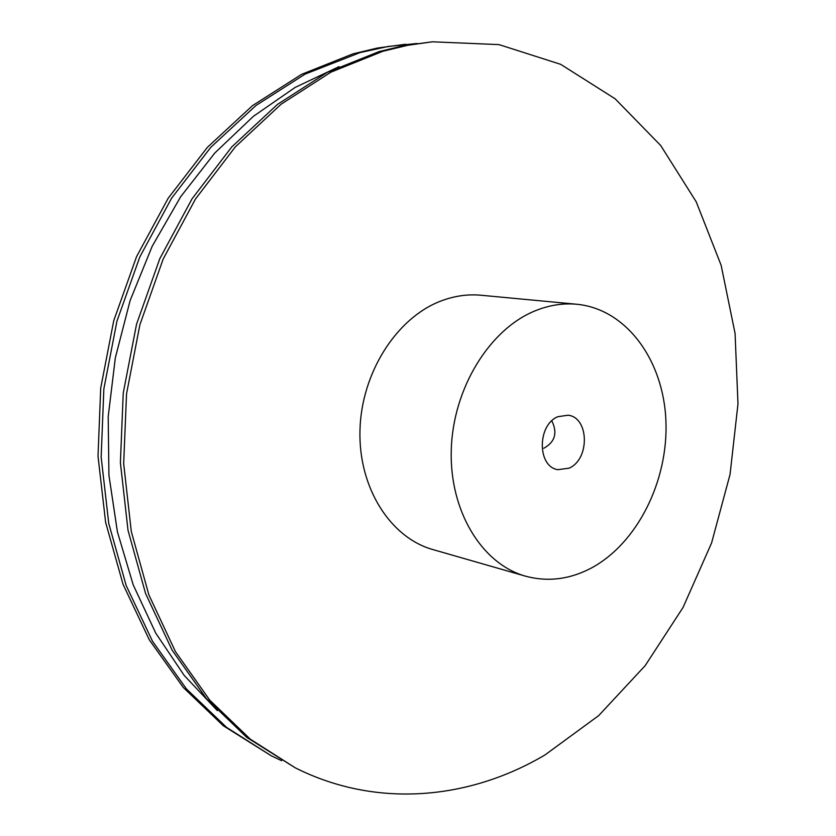 <?xml version="1.0" encoding="UTF-8"?>
<svg xmlns="http://www.w3.org/2000/svg" width="836" height="836" viewBox="0 0 836 836"><rect width="100%" height="100%" fill="white"/><g stroke="black" fill="none" stroke-linecap="round" stroke-linejoin="round"><path stroke-width="1.25" d="M281.617 760.697L271.219 755.775L226.587 727.383L186.491 688.989L152.539 641.327L126.205 585.597L108.764 523.482L101.156 457.093L103.863 388.813L116.925 321.233L139.821 256.924L171.579 198.236L210.85 147.24L255.973 105.493L305.15 74.091L360.065 52.584L388.134 46.471L417.101 43.472M271.219 755.775L223.285 725.742L183.251 687.432L149.341 639.885L123.049 584.312L105.629 522.375L98.011 456.184L100.707 388.113L113.727 320.752L136.561 256.631L168.255 198.132L207.432 147.293L252.462 105.67L301.556 74.362L352.886 53.891L377.412 48.039L405.617 44.266M382.919 51.257L407.749 45.29L432.484 41.8L499.019 44.611L560.684 64.33L615.139 98.794L660.701 145.506L696.252 201.873L721.144 265.325L735.074 333.428L737.989 403.861L730.047 474.43L711.572 542.992L683.054 607.448L645.141 665.686L598.722 715.574L544.978 754.95C469.571 799.54 376.921 808.809 295.327 767.866L250.257 739.128L209.752 700.14L175.445 651.631L148.86 594.824L131.283 531.435L123.676 463.614L126.539 393.84L139.884 324.744L163.198 258.982L195.488 198.989L235.344 146.854L281.105 104.218L330.91 72.168L382.919 51.257M295.327 767.866L246.808 737.425L206.367 698.52L172.111 650.136L145.569 593.487L128.012 530.285L120.394 462.674L123.237 393.108L136.54 324.232L159.791 258.679L192.008 198.874L231.781 146.906L277.447 104.406L327.158 72.45L379.084 51.592L403.872 45.635L432.484 41.8M535.259 310.783C549.189 305.15 563.067 302.977 576.882 304.262C626.477 309.059 663.512 360.326 665.905 420.654C668.528 480.993 637.095 544.017 590.519 568.47C569.117 579.515 547.455 582.086 525.52 576.171C481.891 564.018 449.277 511.026 451.273 449.601C453.06 388.217 489.656 329.112 535.259 310.783M525.52 576.171L432.881 549.565C390.349 537.694 358.435 487.796 359.961 430.456C361.277 373.138 396.274 318.161 440.478 301.19C453.969 295.975 467.46 293.99 480.93 295.233L576.882 304.262M569.013 468.181L557.884 469.675C537.13 466.833 537.088 424.772 557.967 416.662L568.167 415.22C589.317 417.551 589.871 459.549 569.013 468.181M551.823 420.842C557.706 432.881 555.02 442.025 543.787 448.274M217.381 710.663L184.098 675.3L155.726 633.092L133.217 584.886L117.406 531.8L108.931 475.214L108.199 416.673L115.326 357.871L130.134 300.521L152.173 246.286L180.701 196.69L214.789 153.03L253.339 116.361L295.16 87.414L339.04 66.629"/></g></svg>
